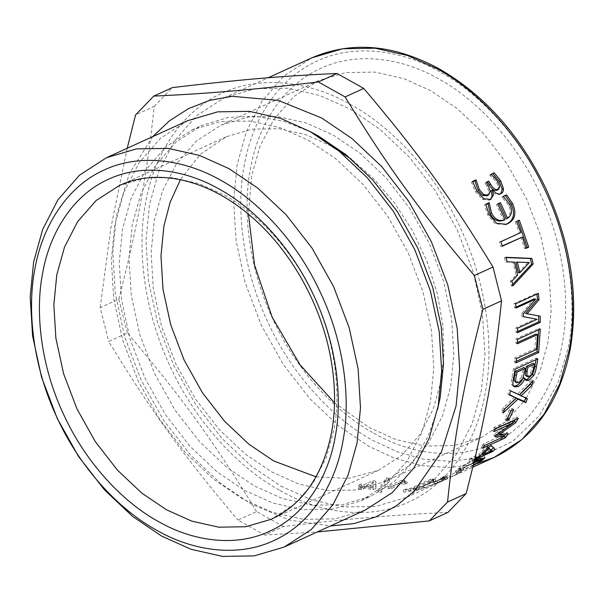 <?xml version="1.0" encoding="UTF-8"?>
<svg xmlns="http://www.w3.org/2000/svg" width="604" height="604" viewBox="0 0 604 604"><rect width="100%" height="100%" fill="white"/><g stroke="black" fill="none" stroke-linecap="round" stroke-linejoin="round"><path stroke-width="0.45" stroke-dasharray="3.02 2.27" d="M402.09 480.074L387.927 486.537L390.924 486.749L401.313 482.007L405.058 482.173L406.839 481.358L403.902 480.867L404.589 480.256L402.09 480.074L402.385 482.022L388.221 488.485L391.249 488.696L401.637 483.963L405.412 484.129L407.202 483.313L404.227 482.815L404.906 482.211L402.385 482.022M387.927 486.537L388.221 488.485M404.589 480.256L404.906 482.211M406.839 481.358L407.202 483.313M405.058 482.173L405.412 484.129M401.313 482.007L401.637 483.963M390.924 486.749L391.249 488.696M366.666 485.329L372.781 482.543L372.925 486.537L366.666 485.329L366.787 487.254L372.902 484.468L373.113 488.47L366.787 487.254M372.925 486.537L373.113 488.47M372.781 482.543L372.902 484.468M361.003 484L358.98 484.929L361.97 485.654L358.617 487.186L361.358 487.798L364.71 486.273L373.015 487.798L375.831 486.514L375.733 481.222L373.015 480.618L363.993 484.733L361.003 484L361.079 485.918L359.048 486.839L362.068 487.579L358.716 489.104L361.479 489.723L364.831 488.198L373.219 489.738L376.035 488.455L375.862 483.147L373.113 482.536L364.091 486.65L361.079 485.918M358.98 484.929L359.048 486.839M363.993 484.733L364.091 486.65M373.015 480.618L373.113 482.536M375.733 481.222L375.862 483.147M375.831 486.514L376.035 488.455M373.015 487.798L373.219 489.738M364.71 486.273L364.831 488.198M361.358 487.798L361.479 489.723M358.617 487.186L358.716 489.104M361.97 485.654L362.068 487.579M440.988 478.942L419.146 487.368L423.313 486.235L444.234 477.839L433.808 482.596L446.296 476.896C444.023 477.787 443.547 477.877 444.876 477.168L447.564 475.612L448.304 477.522L447.096 478.3C449.263 477.22 448.523 477.228 444.876 478.3L441.985 479.584C444.536 478.836 444.823 478.942 442.845 479.901L441.751 480.829L419.81 489.285L424.016 488.145L445.035 479.712L434.616 484.468L447.096 478.776C444.808 479.674 444.317 479.765 445.639 479.063L447.096 478.3L446.341 476.405C448.523 475.325 447.806 475.318 444.189 476.39L441.298 477.666C443.827 476.926 444.106 477.032 442.113 477.998L440.988 478.942L441.751 480.829L440.988 478.942M443.404 477.198L442.113 477.998L442.845 479.901L444.121 479.108L443.404 477.198M444.174 477.621L444.876 477.168L445.639 479.063L444.952 479.508L444.174 477.621M419.146 487.368L419.81 489.285M440.482 477.885L441.162 479.803M443.17 476.662L443.849 478.579M446.296 476.896L447.096 478.776M456.533 472.222L457.341 474.102M459.636 470.916L460.474 472.781M436.911 481.29L437.749 483.155M433.808 482.596L434.616 484.468M444.234 477.839L445.035 479.712M442.264 478.61L443.049 480.497M423.313 486.235L424.016 488.145M504.166 436.533L481.282 446.703L483.464 443.887L503.034 434.956M513.023 422.271L498.126 432.819L507.02 432.404L505.797 434.034M495.416 428.938L492.517 430.259L494.215 427.262L516.941 416.896L515.423 419.569M496.141 435.235L493.823 435.288L495.046 433.453L512.086 421.328M481.282 446.703L482.528 448.244M507.02 432.404L508.296 433.906M498.126 432.819L498.587 433.332M516.941 416.896L518.308 418.247M494.215 427.262L495.59 428.621M492.517 430.259L493.868 431.641M495.046 433.453L496.367 434.895M493.823 435.288L495.129 436.752M483.464 443.887L484.733 445.405M504.695 409.029L501.66 411.8L503.298 407.708L514.774 396.888M519.455 394.956L525.925 397.583L525.729 398.074M509.527 394.691L507.919 394.012L509.081 389.874L517.771 393.785L531.731 379.788L530.72 383.381M501.66 411.8L503.102 413.008M525.925 397.583L527.383 398.753M531.731 379.788L533.241 380.792M517.771 393.785L519.251 394.88M509.081 389.874L510.591 390.879M507.919 394.012L509.421 395.054M503.298 407.708L504.755 408.878M516.141 361.328L514.397 362.121L514.865 357.938L534.895 348.795L535.907 334.05M517.485 342.453L515.869 343.193L515.982 338.867L538.708 328.501L538.685 329.761M514.397 362.121L515.959 362.868M538.708 328.501L540.286 329.029M515.982 338.867L517.56 339.395M515.869 343.193L517.447 343.759M534.895 348.795L536.465 349.505M514.865 357.938L516.428 358.648M502.286 245.896L500.942 246.507L499.402 242.083L519.44 232.94L515.242 221.849L517.975 220.747M525.903 247.995L524.551 248.614L520.98 237.364M499.402 242.083L500.829 241.698M500.942 246.507L502.385 246.168M524.551 248.614L526.016 248.38M517.93 220.626L519.312 220.143M515.242 221.849L516.624 221.366M519.44 232.94L520.859 232.555M500.746 193.733L499.682 194.405C496.971 195.379 494.2 194.118 491.362 190.637L491.143 190.736M497.077 190.29L498.481 187.323L496.707 182.657L493.007 178.074L489.852 175.53L491.06 174.639M487.058 195.832L489.081 192.178L486.915 186.372L485.042 183.201L486.386 182.589M490.418 199.501L489.217 200.218L482.453 199.411L475.575 191.8L471.482 182.302L472.736 181.728M491.362 190.637L492.592 189.822M489.685 175.266L490.841 174.337M489.852 175.53L491.007 174.609M498.481 187.323L499.704 186.515M485.042 183.201L486.228 182.317M489.081 192.178L490.312 191.37M471.482 182.302L472.63 181.366M506.22 218.844C510.433 215.854 511.248 211.34 508.666 205.307L502.075 197.402L503.253 196.489M503.17 220.475L503.683 220.256L496.465 204.567L497.794 203.956M505.676 224.507L495.227 223.873L487.738 214.979L484.499 204.952L485.79 204.363M501.924 197.1L503.192 196.376M502.075 197.402L503.351 196.685M496.465 204.567L497.756 203.88M503.683 220.256L505.042 219.72M484.499 204.952L485.767 204.227M518.391 272.736L527.866 262.612L529.368 262.506M527.866 262.612L515.846 262.287M512.6 284.529L511.331 285.873L510.388 281.124L516.08 275.152L512.947 262.234L505.752 262.068L504.453 257.538L506.009 257.598M504.453 257.538L505.918 257.304M505.752 262.068L507.232 261.872M512.947 262.234L514.434 262.068M516.08 275.152L517.598 275.107M510.388 281.124L511.913 281.109M511.331 285.873L512.864 285.903M517.568 331.513L516.005 332.23L515.922 327.844L535.499 318.912M525.54 313.491L540.172 316.164M516.035 307.119L514.57 307.791L514.095 303.616L536.82 293.242L536.926 294.103M523.366 316.609L521.796 316.315L521.614 313.604L534.147 298.859M516.005 332.23L517.583 332.691M536.82 293.242L538.375 293.438M514.095 303.616L515.65 303.812M514.57 307.791L516.133 308.025M521.614 313.604L523.185 313.921M521.796 316.315L523.366 316.655M515.922 327.844L517.5 328.266M525.782 375.824L527.881 375.514L530.599 372.91L532.132 373.838M530.599 372.91L533.022 363.314M515.076 381.856L517.228 381.615L521.32 377.598L522.845 378.534M521.32 377.598L523.849 367.504M525.45 379.825L524.566 379.531L523.457 377.485M513.657 386.183L511.973 384.929C511.18 383.593 511.195 381.011 512.018 377.19L513.536 368.425L536.261 358.059L536.012 359.682M536.261 358.059L537.817 358.859M513.536 368.425L515.091 369.225M511.973 384.929L513.491 385.896M507.662 418.111L504.899 419.372L509.474 409.648L512.237 408.387L511.203 410.743M504.899 419.372L506.295 420.694M512.237 408.387L513.672 409.618M509.474 409.648L510.909 410.879M488.191 447.33L487.556 446.779L481.494 453.196L482.09 454.049M487.556 446.779L488.07 447.443M481.494 453.196L490.365 449.149M481.939 454.208L474.336 458.715L476.624 456.639L468.81 460.195L471.233 457.877L479.04 454.314L486.93 445.775L490.131 444.317L493.853 447.609L493.536 447.926M491.014 450.071L482.143 454.117M474.336 458.715L475.446 460.399M476.783 457.598L477.439 458.595M479.07 455.522L479.568 456.246M493.853 447.609L495.008 449.255M490.131 444.317L491.362 445.88M486.93 445.775L488.16 447.345M479.04 454.314L480.203 455.96M471.233 457.877L472.388 459.523L474.925 458.368M468.81 460.195L469.95 461.864L472.388 459.523M474.601 459.742L469.95 461.864M476.624 456.639L477.115 457.364M460.361 467.972C458.866 469.059 458.64 469.421 459.682 469.059L473.566 462.724L478.98 459.478C480.482 458.361 480.701 457.953 479.629 458.255L465.873 464.521L460.361 467.972L461.403 469.723C459.886 470.818 459.652 471.188 460.693 470.833L473.302 465.14M459.048 469.157L459.682 469.059L460.693 470.833L460.067 470.924L459.048 469.157M480.648 458.821L479.629 458.255L480.12 459.04M474.48 462.573L466.937 466.25L461.403 469.723M480.693 458.904L462.951 468.311L455.348 471.301L457.84 469.119C462.203 465.752 468.296 462.249 476.111 458.625L483.902 455.914L481.056 458.647M473.181 465.646L456.345 473.083L458.874 470.871L474.11 461.781M451.951 474.412L460.399 469.867L451.951 474.412L452.819 476.254L450.055 477.515L461.35 471.671L452.819 476.254M449.187 475.665L450.055 477.515M460.399 469.867L461.35 471.671M457.636 471.128L458.587 472.932M405.586 489.142L403.261 490.199L415.673 488.183L417.991 487.118L413.423 488.024L428.651 481.078L435.303 479.221L432.011 479.614L433.264 478.791L430.622 479.214L410.139 488.553L405.586 489.142L406.099 491.09L403.782 492.147L416.307 490.108L418.625 489.051L414.012 489.965L429.24 483.011L435.937 481.154L432.607 481.554L433.846 480.731L431.18 481.154L410.705 490.501L406.099 491.09M403.261 490.199L403.782 492.147M410.139 488.553L410.705 490.501M430.622 479.214L431.18 481.154M433.264 478.791L433.846 480.731M435.303 479.221L435.937 481.154M433.219 480.172L433.861 482.105M428.651 481.078L429.24 483.011M413.423 488.024L414.012 489.965M417.991 487.118L418.625 489.051M415.673 488.183L416.307 490.108M389.376 478.466L386.356 477.9L377.81 490.335L380.792 490.584L389.376 478.466L389.55 480.399L386.5 479.833L378.089 492.283L381.094 492.532L389.55 480.399M386.356 477.9L386.5 479.833M380.792 490.584L381.094 492.532M377.81 490.335L378.089 492.283M280.86 486.107L311.166 499.697L343.412 506.952L375.892 506.416L406.62 497.364L434.351 479.433L456.488 454.148L472.177 423.676L481.418 390.456L484.944 354.601L482.505 314.541L473.302 272.155L457.281 229.943L435.235 190.607L408.719 156.474L379.682 129.097L350.063 109.052L319.758 95.455L287.512 88.199L255.031 88.735L224.303 97.788L196.572 115.719L174.435 141.011L158.746 171.483L149.505 204.703L145.979 240.558L148.418 280.618L157.621 323.004L173.642 365.209L195.688 404.552L222.204 438.678L251.241 466.054L280.86 486.107M373.846 433.234C410.305 454.261 456.684 461.229 493.627 443.057C530.991 425.79 555.159 385.186 562.286 343.366C570.41 302.113 564.264 244.537 539.599 192.563C515.589 140.271 475.537 98.867 438.866 78.981C402.407 57.946 356.035 50.978 319.093 69.15C281.721 86.417 257.553 127.029 250.433 168.841C242.31 210.094 248.455 267.67 273.114 319.644C297.123 371.936 337.183 413.34 373.846 433.234M447.964 512.388C393.053 514.902 350.124 518.587 283.336 526.522L264.703 535.023L317.221 531.981M283.336 526.522L256.602 511.558L237.961 520.059L264.703 535.023M256.602 511.558C214.767 442.83 181.057 396.254 127.346 332.955L108.712 341.456C150.547 410.184 184.25 456.76 237.961 520.059M127.346 332.955L118.807 299.161L100.166 307.67L108.712 341.456M118.807 299.161C137.818 225.216 147.044 174.956 154.179 106.425L135.545 114.926M127.225 148.259L110.902 227.632L100.166 307.67M154.179 106.425L172.382 87.603M280.06 490.486C319.765 513.392 370.275 520.98 410.509 501.192C451.203 482.385 477.522 438.157 485.284 392.615C494.132 347.685 487.436 284.982 460.58 228.372C434.427 171.423 390.803 126.334 350.871 104.666C311.158 81.759 260.656 74.171 220.415 93.967C179.72 112.774 153.401 156.995 145.639 202.536C136.798 247.474 143.488 310.177 170.343 366.787C196.496 423.729 240.12 468.825 280.06 490.486M152.774 136.602L129.362 173.514L116.429 215.87L112.82 252.563L115.319 293.552L124.734 336.926L141.132 380.112L163.684 420.369L190.819 455.295L220.528 483.306L250.841 503.819L289.422 520.104L330.426 525.956M310.856 132.004L284.152 121.434L256.134 116.247L228.131 117.448L201.661 125.526L175.923 142.167L155.387 165.624L140.83 193.899L132.253 224.726L128.977 257.999L131.242 295.167L139.781 334.503L154.654 373.665L175.107 410.169L199.705 441.841L226.651 467.239L254.141 485.843L282.264 498.459L312.177 505.193L342.325 504.695L370.833 496.292L394.208 481.652L413.468 461.335L427.942 436.752L437.5 409.565M244.401 490.289L272.525 502.906L302.438 509.633L332.585 509.134L361.094 500.739L386.824 484.098L407.368 460.633L421.924 432.358L430.501 401.532L433.77 368.266L431.505 331.09L422.966 291.762L408.1 252.593L387.647 216.096L363.042 184.424L336.096 159.018L308.614 140.415L280.49 127.806L250.577 121.072L220.43 121.57L191.921 129.966L166.183 146.606L145.647 170.071L131.091 198.346L122.514 229.173L119.237 262.438L121.502 299.614L130.041 338.942L144.915 378.112L165.368 414.616L189.973 446.281L216.912 471.686L244.401 490.289M187.678 120.679L160.656 138.15L139.086 162.786L123.797 192.48L114.79 224.854L111.355 259.788L113.733 298.821L122.703 340.127L138.316 381.252L159.796 419.591L185.632 452.841L213.929 479.523L242.793 499.055L272.321 512.305L303.737 519.372L335.394 518.851L365.337 510.033M316.005 476.82L348.1 478.459L378.587 470.305L401.736 455.333L420.218 434.223L433.317 408.78L441.033 381.048L443.887 354.352L442.8 324.718L437.228 293.212L427.005 261.275L412.434 230.539L394.269 202.567L373.574 178.58L351.566 159.328M331.362 146.108L306.062 134.752L279.146 128.697L252.019 129.143L226.372 136.7L200.264 154.352L180.43 179.698M271.573 471.86L298.64 484L327.436 490.478L356.443 490.003L383.887 481.916L408.651 465.903L428.417 443.321L442.43 416.111L450.682 386.447L453.831 354.427L451.649 318.648L443.434 280.8L429.127 243.102L409.436 207.972L385.76 177.493L359.825 153.046L333.378 135.145L306.311 123.005L277.523 116.527L248.508 117.002L221.072 125.088L196.308 141.102L176.534 163.684L162.529 190.894L154.269 220.558L151.121 252.578L153.303 288.357L161.517 326.205L175.832 363.902L195.515 399.033L219.192 429.512L245.126 453.959L271.573 471.86M334.51 402.785L368.969 427.428L396.035 439.569L424.823 446.046L453.831 445.563L481.275 437.485L505.412 422.015L524.846 400.293M526.212 398.278L539.946 371.324L548.07 342.007L551.218 309.988L549.036 274.216L540.822 236.36L526.514 198.671L506.824 163.541L483.147 133.061L457.22 108.614L430.765 90.706L403.699 78.565L374.91 72.087L345.896 72.571L318.459 80.649L293.695 96.663L273.929 119.245L259.916 146.455L251.657 176.126L248.486 214.239M441.298 477.666L441.985 479.584M444.189 476.39L444.876 478.3M499.682 194.405L500.935 193.657M493.007 178.074L494.185 177.176M496.707 182.657L497.907 181.804M486.915 186.372L488.115 185.519M475.575 191.8L476.775 190.94M482.453 199.411L483.698 198.633M489.217 200.218L490.478 199.471M508.666 205.307L509.98 204.665M487.738 214.979L489.051 214.337M527.881 375.514L529.414 376.458M532.32 367.187L533.861 368.07M517.228 381.615L518.753 382.574M523.011 372.079L524.551 372.97M512.018 377.19L513.551 378.074M473.566 462.724L474.578 464.491M473.408 460.852L474.08 461.932M465.873 464.521L466.937 466.25M462.951 468.311L463.925 470.101M476.111 458.625L477.213 460.324M457.84 469.119L458.874 470.871M476.949 463.623L449.64 467.677L421.69 465.624L394.314 458.104L368.508 446.114L338.889 426.062L309.852 398.685L283.336 364.559L261.29 325.216L245.269 283.012L236.066 240.626L233.627 200.566L237.153 164.711L246.394 131.491L262.083 101.019L284.22 75.727L311.951 57.795M480.021 456.918L512.728 441.35L539.191 415.884L557.839 383.253L568.455 346.824C576.903 303.933 570.516 244.084 544.876 190.041C519.916 135.689 478.277 92.646 440.157 71.959C402.249 50.094 354.042 42.854 315.635 61.751C276.783 79.698 251.664 121.917 244.258 165.383C235.809 208.274 242.204 268.131 267.836 322.166C292.797 376.526 334.442 419.569 372.562 440.248L397.092 451.709L423.102 459.048L449.708 461.365L475.801 458.043M378.587 470.305L271.46 519.183L294.609 504.212L313.091 483.102L326.19 457.658L333.906 429.927C341.124 393.264 335.665 342.106 313.748 295.915C292.411 249.452 256.821 212.661 224.235 194.986L198.935 183.639L172.019 177.576L144.892 178.029L119.245 185.587L226.372 136.7M403.902 480.867L404.227 482.815M500.165 194.156L501.418 193.401M489.836 199.894L491.097 199.154M504.974 224.786L506.363 224.28M524.566 379.531L526.107 380.512M512.773 385.843L514.306 386.832M483.902 455.914L484.974 457.628M455.348 471.301L456.345 473.083M432.011 479.614L432.607 481.554M406.62 497.364L472.811 467.164M224.303 97.788L268.214 77.75M361.094 500.739L370.833 496.292M191.921 129.966L201.661 125.526M383.887 481.916L481.275 437.485M318.459 80.649L221.072 125.088"/><path stroke-width="0.91" d="M505.797 434.034L504.166 436.126M515.423 419.569L514.427 421.26L513.023 422.271M496.141 435.235L503.034 434.956L504.31 436.473L495.129 436.752L496.367 434.895L513.445 422.709L512.086 421.328L495.416 428.938M504 436.337L505.254 437.877L482.528 448.244L484.733 445.405L504.31 436.473M498.126 432.819L499.44 434.268L508.296 433.906L505.254 437.877M514.427 421.26L515.778 422.657L499.44 434.268M513.445 422.709L493.868 431.641L495.59 428.621L518.308 418.247L515.778 422.657M525.925 397.583L524.378 401.426L516.443 398.059L504.695 409.029M530.72 383.381L530.486 384.174L519.455 394.956L527.383 398.753L525.82 402.641L517.915 399.191L503.102 413.008L504.755 408.878L516.254 397.998L509.421 395.054L510.591 390.879L519.251 394.88L533.241 380.792L531.988 385.224L520.935 396.073M516.254 397.998L509.527 394.691M516.443 398.059L517.915 399.191M524.378 401.426L525.82 402.641M530.486 384.174L531.988 385.224M538.685 329.761L537.122 351.755L516.141 361.328M537.122 351.755L538.685 352.494L515.959 362.868L516.428 358.648L536.465 349.505L537.477 334.624L535.907 334.05L517.485 342.453M537.477 334.624L517.447 343.759L517.56 339.395L540.286 329.029L538.685 352.494M517.93 220.626L527.239 247.383L528.704 247.149L526.016 248.38L522.415 237.025L502.286 245.896M527.239 247.383L525.903 247.995M522.415 237.025L502.385 246.168L500.829 241.698L520.859 232.555L516.624 221.366L519.312 220.143L528.704 247.149M491.06 174.639L494.193 172.812L500.603 180.702L503.426 188.584C503.608 191.128 502.777 192.812 500.935 193.657C498.232 194.624 495.446 193.348 492.592 189.822L491.143 190.736L492.124 195.907L490.418 199.501M493.038 173.741L499.395 181.555L502.181 189.369L500.746 193.733M486.386 182.589L487.587 182.046L489.225 184.816C491.86 189.339 494.48 191.166 497.077 190.29L498.655 189.309L499.704 186.515L497.907 181.804L494.185 177.176L490.841 174.337L494.193 172.812M472.736 181.728L474.865 180.755L478.164 190.524L482.558 195.439L487.058 195.832L488.832 194.76L490.312 191.37L488.115 185.519L486.228 182.317L488.764 181.155L490.425 183.956C493.083 188.523 495.71 190.366 498.308 189.497L497.077 190.29M492.124 195.907L493.377 195.137L490.478 199.471L483.698 198.633L476.775 190.94L472.63 181.366L476.02 179.818L479.365 189.664L483.789 194.631L488.296 195.047L487.058 195.832M492.366 189.928L493.377 195.137M501.418 193.401L500.935 193.657M487.587 182.046L488.764 181.155M475.046 181.049L476.201 180.113M474.865 180.755L476.02 179.818M491.097 199.154L490.478 199.471M503.253 196.489L505.291 195.56L511.301 204.295C515.446 213.899 513.71 220.581 506.076 224.333L505.676 224.507M497.794 203.956L499.1 203.359L506.22 218.844L507.579 218.301C511.792 215.303 512.592 210.758 509.98 204.665L503.192 196.376L506.567 194.835L512.615 203.654C516.805 213.355 515.084 220.083 507.451 223.835L506.363 224.28L496.586 223.337L489.051 214.337L485.767 204.227L489.119 202.695L491.565 213.069C494.902 219.592 499.395 221.804 505.042 219.72L497.756 203.88L500.391 202.672L507.579 218.301M485.79 204.363L488.009 203.729L490.252 213.703C493.559 220.166 498.036 222.355 503.683 220.256M505.291 195.56L506.567 194.835M499.1 203.359L500.391 202.672M503.17 220.475L505.042 219.72M488.009 203.729L489.278 203.004M487.851 203.427L489.119 202.695M517.341 262.136L515.846 262.287L518.391 272.736L519.901 272.683L529.368 262.506L517.341 262.136L519.901 272.683M506.009 257.598L530.297 258.542L531.641 264.084L512.6 284.529M507.232 261.872L505.918 257.304L531.799 258.414L533.151 264.008L512.864 285.903L511.913 281.109L517.598 275.107L514.434 262.068L507.232 261.872M531.641 264.084L533.151 264.008M530.297 258.542L531.799 258.414M538.594 315.756L538.73 321.856L517.568 331.513M536.926 294.103L537.492 299.358L525.54 313.491L540.172 316.164L540.308 322.325L517.583 332.691L517.5 328.266L537.077 319.335L523.366 316.655L523.185 313.921L535.71 299.093L516.133 308.025L515.65 303.812L538.375 293.438L539.062 299.607L527.111 313.823M535.71 299.093L534.147 298.859L516.035 307.119M537.077 319.335L523.366 316.609M538.73 321.856L540.308 322.325M537.492 299.358L539.062 299.607M534.57 364.159L533.022 363.314L526.378 366.349L525.329 375.182L527.322 376.768L529.414 376.458L532.132 373.838L534.57 364.159L527.926 367.194L527.073 371.815L526.862 376.111L527.322 376.768M526.378 366.349L527.926 367.194M525.397 368.342L523.849 367.504L515.454 371.332L514.865 374.616C514.155 377.915 514.004 380.037 514.404 380.988L516.609 382.808L518.753 382.574L522.845 378.534L525.397 368.342L517.001 372.177L516.405 375.492C515.688 378.821 515.529 380.965 515.937 381.932L516.609 382.808M514.404 380.988L515.937 381.932M515.454 371.332L517.001 372.177M536.012 359.682L534.865 366.16C534.208 369.927 533.34 372.683 532.267 374.435L533.793 375.386L528.84 380.384L526.107 380.512L524.982 378.436L523.343 377.538C521.682 381.502 519.349 384.197 516.337 385.624L513.657 386.183M532.267 374.435L527.322 379.403L525.45 379.825M523.343 377.538L524.876 378.481C523.2 382.483 520.859 385.193 517.855 386.62L514.306 386.832L513.491 385.896C512.713 384.537 512.728 381.932 513.551 378.074L515.091 369.225L537.817 358.859L536.412 367.036C535.74 370.841 534.865 373.627 533.793 375.386M511.203 410.743L507.564 418.157M509.051 419.433L506.295 420.694L510.909 410.879L513.672 409.618L509.051 419.433L507.662 418.111M482.09 454.049L482.649 454.842L491.528 450.788L488.772 448.364L482.649 454.842M488.07 447.443L488.772 448.364M488.191 447.33L491.528 450.788M493.853 447.609L491.014 450.071M477.439 458.595L477.892 459.282L475.446 460.399L477.756 458.3L474.601 459.742M479.568 456.246L480.203 457.183L477.892 459.282M491.535 449.829L492.668 451.498L480.203 457.183M474.925 458.368L480.203 455.96L488.16 447.345L491.362 445.88L495.008 449.255L492.668 451.498M477.115 457.364L477.756 458.3M473.302 465.14L480.021 461.222C481.531 460.097 481.758 459.682 480.693 459.976L473.853 462.86M480.278 458.217L481.335 459.946L480.693 459.976L480.12 459.04M474.11 461.781L484.974 457.628L482.543 460.074L473.181 465.646M153.741 96.104L172.382 87.603C239.169 79.668 282.098 75.976 337.002 73.462L363.744 88.426C417.455 151.732 451.165 198.308 492.992 267.028L474.359 275.537C420.648 212.231 386.945 165.655 345.111 96.927L318.368 81.963C251.581 89.898 208.652 93.59 153.741 96.104L135.545 114.926L127.225 148.259M363.744 88.426L345.111 96.927M492.992 267.028L501.539 300.822L482.898 309.323L474.359 275.537M501.539 300.822C494.404 369.346 485.178 419.614 466.16 493.559L447.526 502.067C454.661 433.536 463.887 383.276 482.898 309.323M466.16 493.559L447.964 512.388L429.331 520.89L447.526 502.067M317.221 531.981L429.331 520.89M337.002 73.462L318.368 81.963M330.426 525.956L353.702 523.638L375.892 516.926L396.292 505.933L414.276 491.029L441.418 452.011L456.065 405.948L459.674 369.255L457.175 328.266L447.76 284.892L431.362 241.706L408.81 201.449L381.675 166.523L351.958 138.512L321.653 117.999L278.165 100.385L232.117 96.315L209.694 100.355L188.584 108.584L169.437 120.815L152.774 136.602M437.5 409.565L440.24 397.092L443.51 363.819L441.245 326.651L432.706 287.315L417.84 248.153L397.387 211.649L372.781 179.977L345.835 154.579L318.353 135.975L310.856 132.004M284.174 547.058L365.337 510.033L392.358 492.554L413.929 467.919L429.21 438.225L438.217 405.858L441.652 370.916L439.274 331.883L430.312 290.577L414.699 249.452L393.219 211.121L367.383 177.863L339.086 151.181L310.222 131.649L280.686 118.399L249.271 111.332L217.621 111.853L187.678 120.679L106.523 157.704L79.501 175.175L57.931 199.818L42.642 229.512L33.635 261.879L30.2 296.821L32.578 335.854L41.548 377.16L57.161 418.285L78.641 456.616L104.477 489.874L132.767 516.548L161.63 536.088L191.166 549.33L222.582 556.405L254.239 555.884L284.174 547.058L311.196 529.587L332.766 504.952L348.055 475.257L357.062 442.883L360.497 407.949L358.119 368.908L349.15 327.61L333.536 286.477L312.064 248.146L286.221 214.888L257.931 188.214L229.067 168.682L199.531 155.432L168.116 148.365L136.466 148.886L106.523 157.704M156.753 530.282C192.759 551.052 238.557 557.937 275.047 539.984C311.951 522.936 335.816 482.822 342.853 441.532C350.879 400.784 344.808 343.925 320.452 292.585C296.738 240.951 257.176 200.06 220.966 180.407C184.952 159.637 139.154 152.759 102.665 170.706C65.76 187.761 41.895 227.867 34.858 269.165C26.84 309.905 32.91 366.771 57.267 418.104C80.974 469.746 120.536 510.637 156.753 530.282M180.43 179.698L170.215 202.091L163.918 225.964L160.974 255.892L163.012 289.339L170.698 324.733L184.077 359.969L202.476 392.811L224.613 421.305L248.856 444.166L273.589 460.897L316.005 476.82M351.566 159.328L331.362 146.108M524.846 400.293L526.212 398.278M248.486 214.239L254.503 264.877L272.14 317.13L300.045 364.831L334.51 402.785M502.181 189.369L503.426 188.584M499.395 181.555L500.603 180.702M489.225 184.816L490.425 183.956M482.558 195.439L483.789 194.631M478.164 190.524L479.365 189.664M506.076 224.333L507.451 223.835M511.301 204.295L512.615 203.654M490.252 213.703L491.565 213.069M525.329 375.182L526.862 376.111M525.533 370.932L527.073 371.815M514.865 374.616L516.405 375.492M516.337 385.624L517.855 386.62M527.322 379.403L528.84 380.384M534.865 366.16L536.412 367.036M474.08 461.932L474.48 462.573M481.509 458.323L482.543 460.074M268.214 77.75L311.951 57.795L342.679 48.743L375.167 48.207L407.406 55.462L437.711 69.06C476.737 90.23 519.372 134.299 544.929 189.95C571.18 245.277 577.718 306.553 569.074 350.463L559.825 383.683L544.136 414.155L521.999 439.44L494.268 457.371L476.949 463.623M475.801 458.043L480.021 456.918M158.361 521.509C192.563 541.244 236.066 547.783 270.728 530.727C305.783 514.533 328.448 476.435 335.129 437.205C342.755 398.504 336.987 344.499 313.853 295.733C291.332 246.681 253.756 207.844 219.35 189.18C185.149 169.452 141.646 162.914 106.991 179.962C71.929 196.157 49.264 234.254 42.582 273.484C34.956 312.185 40.725 366.198 63.858 414.956C86.387 464.008 123.963 502.853 158.361 521.509M166.462 509.784L191.762 521.131L218.678 527.186L245.805 526.741L271.46 519.183C302.808 504.348 322.846 475.424 331.581 432.404C335.975 408.145 335.499 382.34 330.146 354.993C319.727 301.079 288.644 247.474 248.946 214.624C206.409 178.61 156.074 168.199 119.245 185.587L96.089 200.551L77.606 221.668L64.507 247.104L56.791 274.843L53.847 304.778L55.885 338.225L63.571 373.612L76.95 408.848L95.349 441.69L117.486 470.184L141.729 493.045L166.462 509.784M472.811 467.164L494.268 457.371C534.555 437.817 559.878 401.773 570.236 349.225C579.138 296.451 570.833 242.506 545.329 187.391C519.621 134.639 484.567 95.311 440.165 69.415C394.737 44.469 351.996 40.596 311.951 57.795"/></g></svg>
